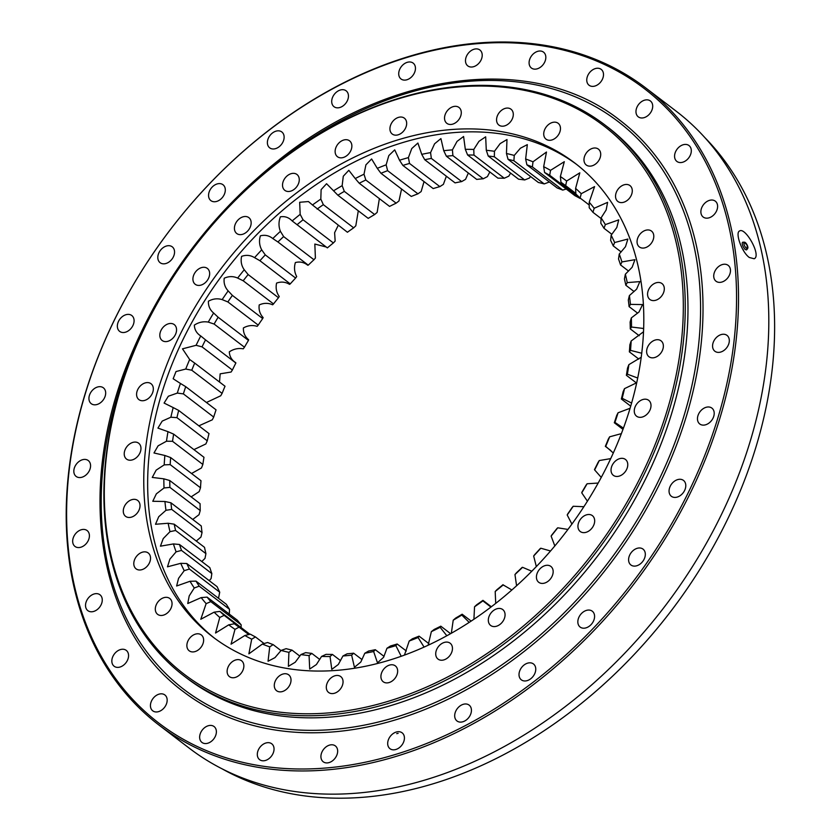 <?xml version="1.0" encoding="UTF-8"?>
<svg xmlns="http://www.w3.org/2000/svg" width="840" height="840" viewBox="0 0 840 840"><rect width="100%" height="100%" fill="white"/><g stroke="black" fill="none" stroke-linecap="round" stroke-linejoin="round"><path stroke-width="1.26" d="M401.216 656.282L395.85 645.624A278.911 202.986 127.4 0 1 386.967 648.249L383.607 657.3L377.486 662.823L373.632 651.514A278.911 202.986 127.4 0 1 364.802 653.247L360.791 662.057L354.449 667.286L351.635 655.158A278.911 202.986 127.4 0 1 342.951 655.977L338.32 664.482L331.79 669.365L330.046 656.523A278.911 202.986 127.4 0 1 321.584 656.418L316.397 664.545L309.697 669.05L309.078 655.589A278.911 202.986 127.4 0 1 300.909 654.57L295.218 662.256L288.382 666.33L288.907 652.355A278.911 202.986 127.4 0 1 281.117 650.433L274.974 657.636L268.055 661.238L269.724 646.874A278.911 202.986 127.4 0 1 262.374 644.059L248.882 653.835L251.696 639.188A278.911 202.986 127.4 0 1 244.85 635.502L231.053 644.175L234.99 629.349A278.911 202.986 127.4 0 1 228.722 624.845L215.554 633.024L219.765 617.463A278.911 202.986 127.4 0 1 214.116 612.171L200.791 619.259L206.147 603.645A278.911 202.986 127.4 0 1 201.18 597.607L187.761 603.519L189.21 595.917L194.261 588A278.911 202.986 127.4 0 1 190.019 581.27L176.631 585.995L178.563 578.34L184.212 570.675A278.911 202.986 127.4 0 1 180.737 563.325L167.486 566.822L169.88 559.157L176.106 551.838A278.911 202.986 127.4 0 1 173.428 543.932L160.429 546.178L163.254 538.555L170.006 531.657A278.911 202.986 127.4 0 1 168.137 523.257L155.505 524.265L158.728 516.716L165.963 510.3A278.911 202.986 127.4 0 1 164.934 501.491L152.775 501.281L156.356 493.846L164.021 487.977A278.911 202.986 127.4 0 1 163.842 478.832L152.261 477.435L156.146 470.148L164.199 464.877A278.911 202.986 127.4 0 1 164.861 455.48L153.983 452.97L158.099 445.83L166.488 441.221A278.911 202.986 127.4 0 1 167.99 431.666L157.93 428.096L162.194 421.113L170.867 417.218A278.911 202.986 127.4 0 1 173.197 407.579L164.084 403.064L168.368 396.228L177.303 393.089A278.911 202.986 127.4 0 1 180.442 383.46L173.166 378.756L176.012 371.543L185.734 369.044A278.911 202.986 127.4 0 1 189.651 359.51L182.501 348.831L196.088 345.314A278.911 202.986 127.4 0 1 200.739 335.958C196.697 333.375 194.554 329.763 194.323 325.132C198.65 322.245 203.291 321.227 208.268 322.098A278.911 202.986 127.4 0 1 213.623 313.016C209.947 309.929 208.215 305.991 208.415 301.224C212.856 298.725 217.434 298.19 222.159 299.607A278.911 202.986 127.4 0 1 228.165 290.881C224.9 287.322 223.587 283.101 224.217 278.229C228.732 276.15 233.216 276.098 237.647 278.061A278.911 202.986 127.4 0 1 244.241 269.766C241.416 265.766 240.534 261.293 241.595 256.368C246.152 254.72 250.478 255.15 254.572 257.649A278.911 202.986 127.4 0 1 261.713 249.847C259.35 245.448 258.909 240.776 260.379 235.83C264.936 234.644 269.073 235.547 272.8 238.549A278.911 202.986 127.4 0 1 280.413 231.326C278.534 226.548 278.534 221.718 280.413 216.815C284.918 216.079 288.834 217.455 292.163 220.941A278.911 202.986 127.4 0 1 300.174 214.358L299.67 202.272L308.438 201.547L312.469 204.971A278.911 202.986 127.4 0 1 320.817 199.091L321.121 189.62L326.56 183.729L333.564 190.806A278.911 202.986 127.4 0 1 342.153 185.672L343.287 176.232L348.82 170.289L355.226 178.553A278.911 202.986 127.4 0 1 364.004 174.216L365.904 164.861L371.616 158.97L377.276 168.336A278.911 202.986 127.4 0 1 386.148 164.84L388.805 155.6L394.716 149.856L399.514 160.241A278.911 202.986 127.4 0 1 408.408 157.616L411.757 148.565L417.89 143.041L421.733 154.35A278.911 202.986 127.4 0 1 430.563 152.618L434.574 143.808L440.916 138.579L443.73 150.707A278.911 202.986 127.4 0 1 452.424 149.888L457.044 141.383L463.586 136.49L465.318 149.341A278.911 202.986 127.4 0 1 473.781 149.447L478.968 141.32L485.667 136.815L486.286 150.276A278.911 202.986 127.4 0 1 494.456 151.294L500.157 143.609L506.982 139.534L506.457 153.5L508.053 159.316L538.377 182.48A274.638 199.878 -52.6 0 1 544.215 183.918L549.371 181.997M486.286 150.276L488.229 156.03L518.563 179.193A274.638 199.878 -52.6 0 1 524.674 179.959L529.452 178.017L530.523 176.474M465.318 149.341L467.618 155.001L497.942 178.164A274.638 199.878 -52.6 0 1 504.284 178.238L508.778 176.169L510.615 173.135M443.73 150.707L446.387 156.23L476.711 179.403A274.638 199.878 -52.6 0 1 483.221 178.784L487.41 176.61L489.836 171.969M421.733 154.35L424.736 159.716L455.06 182.879A274.638 199.878 -52.6 0 1 461.685 181.587L465.549 179.34L468.353 173.019M399.514 160.241L402.864 165.417L433.188 188.58A274.638 199.878 -52.6 0 1 439.856 186.617L443.394 184.349L446.366 176.232M377.276 168.336L380.961 173.282L411.296 196.445A274.638 199.878 -52.6 0 1 417.942 193.83L421.144 191.562L424.043 181.587M355.226 178.553L359.237 183.246L389.571 206.409A274.638 199.878 -52.6 0 1 396.144 203.165L398.99 200.949L401.562 189.021M333.564 190.806L337.88 195.216L368.214 218.379A274.638 199.878 -52.6 0 1 374.651 214.536L377.149 212.394L379.365 198.629M312.469 204.971L347.413 232.25A274.638 199.878 -52.6 0 1 353.671 227.84L355.803 225.813L358.302 210.809M292.163 220.941L327.369 247.884A274.638 199.878 -52.6 0 1 333.375 242.949L335.16 241.08L334.614 232.691L338.289 225.267M219.513 382.032L220.164 373.832L231.084 372.036L232.376 370.031A274.638 199.878 -52.6 0 1 235.862 363.027L235.736 362.681C231.693 360.098 229.551 356.486 229.309 351.855C233.636 348.968 238.287 347.949 243.254 348.82L244.451 347.204A274.638 199.878 -52.6 0 1 248.462 340.399L248.609 339.738C244.944 336.651 243.212 332.724 243.401 327.947C247.842 325.447 252.43 324.912 257.156 326.34L258.206 325.101A274.638 199.878 -52.6 0 1 262.7 318.56L263.151 317.604C259.896 314.044 258.584 309.824 259.203 304.952C263.728 302.873 268.202 302.82 272.632 304.794L273.525 303.933A274.638 199.878 -52.6 0 1 278.471 297.717L279.237 296.489C276.413 292.488 275.531 288.026 276.581 283.091C281.137 281.453 285.464 281.873 289.569 284.371L290.252 283.889A274.638 199.878 -52.6 0 1 295.606 278.05L296.699 276.57C294.346 272.171 293.906 267.498 295.375 262.553C299.922 261.366 304.059 262.269 307.797 265.272L308.259 265.146A274.638 199.878 -52.6 0 1 313.961 259.738L315.399 258.048L314.832 244.052L326.225 247.002M206.441 402.497L220.731 395.766L222.096 393.382L191.762 370.219A274.638 199.878 127.4 0 1 194.691 363.08L189.651 359.51M198.859 425.838L212.299 419.811L213.696 417.05L183.372 393.887A274.638 199.878 127.4 0 1 185.714 386.673L180.442 383.46M193.924 449.62L205.863 443.951L207.26 440.811L176.935 417.648A274.638 199.878 127.4 0 1 178.678 410.424L173.197 407.579M191.541 473.508L201.474 467.954L202.85 464.457L172.526 441.294A274.638 199.878 127.4 0 1 173.649 434.133L167.99 431.666M191.153 496.86L199.185 491.61L200.498 487.778L170.173 464.615A274.638 199.878 127.4 0 1 170.667 457.569L164.861 455.48M192.728 519.446L199.017 514.7L200.225 510.552L169.901 487.379A274.638 199.878 127.4 0 1 169.764 480.532L163.842 478.832M196.287 541.054L200.959 537.023L202.041 532.571L171.707 509.407A274.638 199.878 127.4 0 1 170.94 502.803L164.934 501.491M201.799 561.519L205.002 558.38L205.916 553.644L175.591 530.481A274.638 199.878 127.4 0 1 174.195 524.181L168.137 523.257M209.223 580.661L211.103 578.561L211.838 573.583L181.503 550.421A274.638 199.878 127.4 0 1 179.498 544.488L173.428 543.932M218.505 598.3L219.723 592.2L189.399 569.037A274.638 199.878 127.4 0 1 186.795 563.525L180.737 563.325M576.712 164.493A298.169 217.004 -52.6 0 0 225.225 271.215A298.169 217.004 -52.6 0 0 214.767 638.4M506.457 153.5A278.911 202.986 127.4 0 1 514.259 155.431L520.401 148.228L527.321 144.627L525.641 158.991A278.911 202.986 127.4 0 1 532.99 161.794L546.483 152.029L543.669 166.677A278.911 202.986 127.4 0 1 550.515 170.352L564.312 161.69L560.375 176.516A278.911 202.986 127.4 0 1 566.643 181.02L579.81 172.83L575.6 188.391A278.911 202.986 127.4 0 1 581.249 193.694L594.583 186.606L589.218 202.22A278.911 202.986 127.4 0 1 594.184 208.257L607.603 202.346L606.154 209.947L601.104 217.865A278.911 202.986 127.4 0 1 605.346 224.595L618.734 219.87L616.801 227.525L611.153 235.19A278.911 202.986 127.4 0 1 614.628 242.54L627.879 239.043L625.485 246.708L619.259 254.027A278.911 202.986 127.4 0 1 621.936 261.933L634.946 259.686L632.111 267.309L625.359 274.207A278.911 202.986 127.4 0 1 627.228 282.608L639.86 281.6L636.636 289.149L629.401 295.565A278.911 202.986 127.4 0 1 630.43 304.374L642.59 304.584L639.009 312.018L631.344 317.887A278.911 202.986 127.4 0 1 631.523 327.033L643.104 328.43L643.608 329.144M643.503 331.79L631.166 340.988A278.911 202.986 127.4 0 1 630.504 350.375L641.707 353.231M641.203 357.252L628.876 364.644A278.911 202.986 127.4 0 1 627.375 374.199L637.697 378.01M636.699 382.756L624.498 388.647A278.911 202.986 127.4 0 1 622.167 398.286L631.596 403.064M630.063 408.282L618.062 412.776A278.911 202.986 127.4 0 1 614.933 422.405L623.438 428.138M621.369 433.629L609.63 436.821A278.911 202.986 127.4 0 1 605.714 446.355L613.295 452.991M610.701 458.619L599.277 460.551A278.911 202.986 127.4 0 1 594.625 469.906L601.262 477.414M598.175 483.053L587.097 483.767A278.911 202.986 127.4 0 1 581.752 492.849L587.423 501.186M583.884 506.719L573.206 506.257A278.911 202.986 127.4 0 1 567.2 514.983L571.904 524.097M567.956 529.431L557.728 527.803A278.911 202.986 127.4 0 1 551.124 536.099L554.831 545.958M550.547 550.988L540.792 548.216A278.911 202.986 127.4 0 1 533.652 556.017L536.34 566.58M531.804 571.231L522.564 567.315A278.911 202.986 127.4 0 1 514.962 574.539L516.579 585.784M511.875 589.985L503.202 584.924A278.911 202.986 127.4 0 1 495.191 591.507L495.716 603.404M490.949 607.089L482.895 600.894A278.911 202.986 127.4 0 1 474.548 606.774L473.907 619.279M469.203 622.388L461.811 615.058A278.911 202.986 127.4 0 1 453.212 620.193L451.332 633.276M446.849 635.775L440.139 627.312A278.911 202.986 127.4 0 1 431.361 631.638L428.127 645.256M424.084 647.105L418.089 637.529A278.911 202.986 127.4 0 1 409.217 641.025L404.429 655.116M625.359 274.207L624.435 278.943A274.638 199.878 127.4 0 1 625.832 285.243L627.228 282.608M629.401 295.565L628.32 300.017A274.638 199.878 127.4 0 1 629.087 306.621L630.43 304.374M631.344 317.887L630.126 322.046A274.638 199.878 127.4 0 1 630.273 328.892L631.523 327.033M631.166 340.988L629.864 344.81A274.638 199.878 127.4 0 1 629.36 351.855L630.504 350.375M628.876 364.644L627.512 368.13A274.638 199.878 127.4 0 1 626.377 375.291L627.375 374.199M624.498 388.647L623.091 391.776A274.638 199.878 127.4 0 1 621.348 399L622.167 398.286M618.062 412.776L616.665 415.538A274.638 199.878 127.4 0 1 614.313 422.751L614.933 422.405M609.63 436.821L608.265 439.205A274.638 199.878 127.4 0 1 605.336 446.344L605.714 446.355M599.277 460.551L597.986 462.556A274.638 199.878 127.4 0 1 594.5 469.56L594.625 469.906M587.097 483.767L585.911 485.384A274.638 199.878 127.4 0 1 581.9 492.188L581.752 492.849M573.206 506.257L572.155 507.486A274.638 199.878 127.4 0 1 567.651 514.028L567.2 514.983M557.728 527.803L556.836 528.654A274.638 199.878 127.4 0 1 551.891 534.87L551.124 536.099M540.792 548.216L540.099 548.699A274.638 199.878 127.4 0 1 534.755 554.537L533.652 556.017M522.564 567.315L522.091 567.441A274.638 199.878 127.4 0 1 516.39 572.849L514.962 574.539M504.137 585.585L502.981 584.703A274.638 199.878 127.4 0 1 496.976 589.638L495.191 591.507M482.895 600.894L482.937 600.348A274.638 199.878 127.4 0 1 476.69 604.758L474.548 606.774M461.811 615.058L462.147 614.208A274.638 199.878 127.4 0 1 455.7 618.051L453.212 620.193M440.139 627.312L440.79 626.178A274.638 199.878 127.4 0 1 434.217 629.423L431.361 631.638M418.089 637.529L419.066 636.143A274.638 199.878 127.4 0 1 412.419 638.757L409.217 641.025M395.85 645.624L397.163 644.007A274.638 199.878 127.4 0 1 390.506 645.971L386.967 648.249M373.632 651.514L375.291 649.708A274.638 199.878 127.4 0 1 368.676 651L364.802 653.247M351.635 655.158L353.64 653.195A274.638 199.878 127.4 0 1 347.13 653.803L342.951 655.977M330.046 656.523L332.419 654.423A274.638 199.878 127.4 0 1 326.067 654.35L321.584 656.418M309.078 655.589L311.798 653.394A274.638 199.878 127.4 0 1 305.676 652.627L300.909 654.57M288.907 652.355L291.984 650.107A274.638 199.878 127.4 0 1 286.135 648.669L281.117 650.433M269.724 646.874L273.137 644.606A274.638 199.878 127.4 0 1 267.635 642.495L262.374 644.059M251.696 639.188L255.444 636.93A274.638 199.878 127.4 0 1 250.32 634.169L244.85 635.502M234.99 629.349L239.064 627.144A274.638 199.878 127.4 0 1 234.371 623.763L228.722 624.845M219.765 617.463L224.144 615.352A274.638 199.878 127.4 0 1 219.912 611.384L214.116 612.171M206.147 603.645L210.809 601.65A274.638 199.878 127.4 0 1 207.091 597.125L201.18 597.607M194.261 588L199.196 586.163A274.638 199.878 127.4 0 1 196.014 581.123L190.019 581.27M184.212 570.675L189.399 569.037M176.106 551.838L181.503 550.421M170.006 531.657L175.591 530.481M165.963 510.3L171.707 509.407M164.021 487.977L169.901 487.379M164.199 464.877L170.173 464.615M166.488 441.221L172.526 441.294M170.867 417.218L176.935 417.648M177.303 393.089L183.372 393.887M185.734 369.044L191.762 370.219M196.088 345.314L202.041 346.868A274.638 199.878 127.4 0 1 205.527 339.864L200.739 335.958M208.268 322.098L214.116 324.041A274.638 199.878 127.4 0 1 218.127 317.237L213.623 313.016M222.159 299.607L227.871 301.938A274.638 199.878 127.4 0 1 232.376 295.397L228.165 290.881M237.647 278.061L243.191 280.77A274.638 199.878 127.4 0 1 248.136 274.554L244.241 269.766M254.572 257.649L259.928 260.726A274.638 199.878 127.4 0 1 265.272 254.888L261.713 249.847M272.8 238.549L277.935 241.983A274.638 199.878 127.4 0 1 283.637 236.576L280.413 231.326M297.045 224.721A274.638 199.878 127.4 0 1 303.051 219.786L300.174 214.358M317.09 209.087A274.638 199.878 127.4 0 1 323.337 204.666L320.817 199.091M337.88 195.216A274.638 199.878 127.4 0 1 344.327 191.373L342.153 185.672M359.237 183.246A274.638 199.878 127.4 0 1 365.81 180.002L364.004 174.216M380.961 173.282A274.638 199.878 127.4 0 1 387.618 170.667L386.148 164.84M402.864 165.417A274.638 199.878 127.4 0 1 409.521 163.453L408.408 157.616M424.736 159.716A274.638 199.878 127.4 0 1 431.351 158.424L430.563 152.618M446.387 156.23A274.638 199.878 127.4 0 1 452.897 155.621L452.424 149.888M467.618 155.001A274.638 199.878 127.4 0 1 473.959 155.075L473.781 149.447M488.229 156.03A274.638 199.878 127.4 0 1 494.351 156.797L494.456 151.294M508.053 159.316A274.638 199.878 127.4 0 1 513.891 160.755L514.259 155.431M525.641 158.991L526.89 164.819A274.638 199.878 127.4 0 1 532.392 166.929L532.99 161.794M543.669 166.677L544.582 172.494A274.638 199.878 127.4 0 1 549.707 175.256L550.515 170.352M560.375 176.516L560.962 182.28A274.638 199.878 127.4 0 1 565.656 185.661L566.643 181.02M575.6 188.391L575.883 194.072A274.638 199.878 127.4 0 1 580.115 198.041L581.249 193.694M589.218 202.22L589.218 207.774A274.638 199.878 127.4 0 1 592.935 212.299L594.184 208.257M601.104 217.865L600.831 223.262A274.638 199.878 127.4 0 1 604.013 228.302L605.346 224.595M611.153 235.19L610.627 240.387A274.638 199.878 127.4 0 1 613.242 245.9L614.628 242.54M619.259 254.027L618.524 259.003A274.638 199.878 127.4 0 1 620.54 264.936L621.936 261.933M207.091 597.125L237.426 620.288A274.638 199.878 -52.6 0 0 241.143 624.813L241.122 627.575M196.014 581.123L226.349 604.286A274.638 199.878 -52.6 0 0 229.52 609.325L229.247 614.723M186.795 563.525L217.119 586.688A274.638 199.878 -52.6 0 0 219.723 592.2M179.498 544.488L209.822 567.651A274.638 199.878 -52.6 0 0 211.838 573.583M174.195 524.181L204.519 547.344A274.638 199.878 -52.6 0 0 205.916 553.644M170.94 502.803L201.264 525.966A274.638 199.878 -52.6 0 0 202.041 532.571M169.764 480.532L200.088 503.695A274.638 199.878 -52.6 0 0 200.225 510.552M170.667 457.569L200.991 480.732A274.638 199.878 -52.6 0 0 200.498 487.778M173.649 434.133L203.973 457.296A274.638 199.878 -52.6 0 0 202.85 464.457M178.678 410.424L209.013 433.587A274.638 199.878 -52.6 0 0 207.26 440.811M185.714 386.673L216.048 409.836A274.638 199.878 -52.6 0 0 213.696 417.05M194.691 363.08L225.026 386.243A274.638 199.878 -52.6 0 0 222.096 393.382M566.234 189.032L562.726 190.092A274.638 199.878 -52.6 0 0 557.214 187.982L526.89 164.819M580.461 198.314L580.03 198.418A274.638 199.878 -52.6 0 0 574.907 195.667L544.582 172.494M428.978 91.14A345.251 251.265 -52.6 0 0 127.376 603.141A345.251 251.265 -52.6 0 0 625.023 505.617A345.251 251.265 -52.6 0 0 428.978 91.14M653.972 357.704A9.986 7.266 -52.6 0 0 662.476 350.249A9.986 7.266 -52.6 0 0 661.059 340.841A9.986 7.266 -52.6 0 0 649.215 344.358A9.986 7.266 -52.6 0 0 648.932 356.706A9.986 7.266 -52.6 0 0 653.972 357.704M200.267 285.285A9.986 7.266 -52.6 0 0 208.761 277.83A9.986 7.266 -52.6 0 0 207.344 268.411A9.986 7.266 -52.6 0 0 195.51 271.94A9.986 7.266 -52.6 0 0 195.227 284.288A9.986 7.266 -52.6 0 0 200.267 285.285M641.613 417.197A9.986 7.266 -52.6 0 0 650.118 409.742A9.986 7.266 -52.6 0 0 648.7 400.323A9.986 7.266 -52.6 0 0 636.856 403.851A9.986 7.266 -52.6 0 0 636.573 416.199A9.986 7.266 -52.6 0 0 641.613 417.197M618.387 476.322A9.986 7.266 -52.6 0 0 626.881 468.867A9.986 7.266 -52.6 0 0 625.464 459.459A9.986 7.266 -52.6 0 0 613.63 462.977A9.986 7.266 -52.6 0 0 613.337 475.325A9.986 7.266 -52.6 0 0 618.387 476.322M585.291 532.508A9.986 7.266 -52.6 0 0 593.786 525.053A9.986 7.266 -52.6 0 0 592.368 515.634A9.986 7.266 -52.6 0 0 580.534 519.162A9.986 7.266 -52.6 0 0 580.251 531.51A9.986 7.266 -52.6 0 0 585.291 532.508M543.784 583.286A9.986 7.266 -52.6 0 0 552.279 575.831A9.986 7.266 -52.6 0 0 550.861 566.412A9.986 7.266 -52.6 0 0 539.028 569.94A9.986 7.266 -52.6 0 0 538.734 582.288A9.986 7.266 -52.6 0 0 543.784 583.286M495.673 626.441A9.986 7.266 -52.6 0 0 504.179 618.986A9.986 7.266 -52.6 0 0 502.751 609.567A9.986 7.266 -52.6 0 0 490.917 613.095A9.986 7.266 -52.6 0 0 490.634 625.443A9.986 7.266 -52.6 0 0 495.673 626.441M443.069 660.093A9.986 7.266 -52.6 0 0 451.574 652.638A9.986 7.266 -52.6 0 0 450.145 643.22A9.986 7.266 -52.6 0 0 438.312 646.748A9.986 7.266 -52.6 0 0 438.029 659.096A9.986 7.266 -52.6 0 0 443.069 660.093M388.269 682.763A9.986 7.266 -52.6 0 0 396.764 675.308A9.986 7.266 -52.6 0 0 395.346 665.889A9.986 7.266 -52.6 0 0 383.512 669.417A9.986 7.266 -52.6 0 0 383.229 681.765A9.986 7.266 -52.6 0 0 388.269 682.763M333.659 693.462A9.986 7.266 -52.6 0 0 342.163 686.007A9.986 7.266 -52.6 0 0 340.746 676.589A9.986 7.266 -52.6 0 0 328.902 680.117A9.986 7.266 -52.6 0 0 328.619 692.465A9.986 7.266 -52.6 0 0 333.659 693.462M281.642 691.73A9.986 7.266 -52.6 0 0 290.136 684.264A9.986 7.266 -52.6 0 0 288.719 674.856A9.986 7.266 -52.6 0 0 276.885 678.384A9.986 7.266 -52.6 0 0 276.602 690.732A9.986 7.266 -52.6 0 0 281.642 691.73M234.476 677.628A9.986 7.266 -52.6 0 0 242.97 670.173A9.986 7.266 -52.6 0 0 241.553 660.755A9.986 7.266 -52.6 0 0 229.719 664.283A9.986 7.266 -52.6 0 0 229.435 676.63A9.986 7.266 -52.6 0 0 234.476 677.628M194.229 651.788A9.986 7.266 -52.6 0 0 202.734 644.332A9.986 7.266 -52.6 0 0 201.306 634.914A9.986 7.266 -52.6 0 0 189.472 638.442A9.986 7.266 -52.6 0 0 189.189 650.79A9.986 7.266 -52.6 0 0 194.229 651.788M162.666 615.332A9.986 7.266 -52.6 0 0 171.16 607.876A9.986 7.266 -52.6 0 0 169.743 598.458A9.986 7.266 -52.6 0 0 157.899 601.986A9.986 7.266 -52.6 0 0 157.616 614.334A9.986 7.266 -52.6 0 0 162.666 615.332M141.152 569.846A9.986 7.266 -52.6 0 0 149.646 562.391A9.986 7.266 -52.6 0 0 148.228 552.982A9.986 7.266 -52.6 0 0 136.395 556.51A9.986 7.266 -52.6 0 0 136.101 568.859A9.986 7.266 -52.6 0 0 141.152 569.846M130.641 517.335A9.986 7.266 -52.6 0 0 139.136 509.88A9.986 7.266 -52.6 0 0 137.718 500.472A9.986 7.266 -52.6 0 0 125.874 503.99A9.986 7.266 -52.6 0 0 125.591 516.337A9.986 7.266 -52.6 0 0 130.641 517.335M131.576 460.079A9.986 7.266 -52.6 0 0 140.081 452.624A9.986 7.266 -52.6 0 0 138.663 443.216A9.986 7.266 -52.6 0 0 126.819 446.744A9.986 7.266 -52.6 0 0 126.536 459.092A9.986 7.266 -52.6 0 0 131.576 460.079M143.934 400.596A9.986 7.266 -52.6 0 0 152.439 393.141A9.986 7.266 -52.6 0 0 151.022 383.723A9.986 7.266 -52.6 0 0 139.178 387.251A9.986 7.266 -52.6 0 0 138.894 399.599A9.986 7.266 -52.6 0 0 143.934 400.596M167.171 341.471A9.986 7.266 -52.6 0 0 175.665 334.016A9.986 7.266 -52.6 0 0 174.248 324.597A9.986 7.266 -52.6 0 0 162.414 328.125A9.986 7.266 -52.6 0 0 162.131 340.473A9.986 7.266 -52.6 0 0 167.171 341.471M241.773 234.507A9.986 7.266 -52.6 0 0 250.268 227.052A9.986 7.266 -52.6 0 0 248.85 217.634A9.986 7.266 -52.6 0 0 237.017 221.162A9.986 7.266 -52.6 0 0 236.733 233.51A9.986 7.266 -52.6 0 0 241.773 234.507M289.884 191.352A9.986 7.266 -52.6 0 0 298.379 183.897A9.986 7.266 -52.6 0 0 296.961 174.478A9.986 7.266 -52.6 0 0 285.117 178.007A9.986 7.266 -52.6 0 0 284.834 190.355A9.986 7.266 -52.6 0 0 289.884 191.352M342.489 157.7A9.986 7.266 -52.6 0 0 350.983 150.245A9.986 7.266 -52.6 0 0 349.566 140.837A9.986 7.266 -52.6 0 0 337.722 144.354A9.986 7.266 -52.6 0 0 337.439 156.702A9.986 7.266 -52.6 0 0 342.489 157.7M397.288 135.03A9.986 7.266 -52.6 0 0 405.783 127.575A9.986 7.266 -52.6 0 0 404.366 118.167A9.986 7.266 -52.6 0 0 392.532 121.684A9.986 7.266 -52.6 0 0 392.238 134.032A9.986 7.266 -52.6 0 0 397.288 135.03M451.889 124.331A9.986 7.266 -52.6 0 0 460.394 116.876A9.986 7.266 -52.6 0 0 458.976 107.457A9.986 7.266 -52.6 0 0 447.132 110.985A9.986 7.266 -52.6 0 0 446.849 123.333A9.986 7.266 -52.6 0 0 451.889 124.331M503.916 126.063A9.986 7.266 -52.6 0 0 512.41 118.608A9.986 7.266 -52.6 0 0 510.993 109.2A9.986 7.266 -52.6 0 0 499.159 112.718A9.986 7.266 -52.6 0 0 498.866 125.066A9.986 7.266 -52.6 0 0 503.916 126.063M551.082 140.165A9.986 7.266 -52.6 0 0 559.577 132.71A9.986 7.266 -52.6 0 0 558.159 123.291A9.986 7.266 -52.6 0 0 546.325 126.819A9.986 7.266 -52.6 0 0 546.032 139.167A9.986 7.266 -52.6 0 0 551.082 140.165M591.328 166.005A9.986 7.266 -52.6 0 0 599.823 158.55A9.986 7.266 -52.6 0 0 598.405 149.132A9.986 7.266 -52.6 0 0 586.562 152.659A9.986 7.266 -52.6 0 0 586.278 165.008A9.986 7.266 -52.6 0 0 591.328 166.005M622.892 202.461A9.986 7.266 -52.6 0 0 631.397 195.006A9.986 7.266 -52.6 0 0 629.969 185.588A9.986 7.266 -52.6 0 0 618.135 189.116A9.986 7.266 -52.6 0 0 617.851 201.464A9.986 7.266 -52.6 0 0 622.892 202.461M644.406 247.936A9.986 7.266 -52.6 0 0 652.9 240.482A9.986 7.266 -52.6 0 0 651.483 231.073A9.986 7.266 -52.6 0 0 639.65 234.602A9.986 7.266 -52.6 0 0 639.366 246.95A9.986 7.266 -52.6 0 0 644.406 247.936M654.917 300.457A9.986 7.266 -52.6 0 0 663.422 293.002A9.986 7.266 -52.6 0 0 661.994 283.584A9.986 7.266 -52.6 0 0 650.16 287.112A9.986 7.266 -52.6 0 0 649.876 299.46A9.986 7.266 -52.6 0 0 654.917 300.457M363.405 666.676A298.169 217.004 -52.6 0 0 617.169 444.087A298.169 217.004 -52.6 0 0 574.78 163.002A298.169 217.004 -52.6 0 0 221.34 268.243A298.169 217.004 -52.6 0 0 212.814 636.93A298.169 217.004 -52.6 0 0 363.405 666.676M429.901 90.458A346.679 252.304 127.4 0 1 605 125.045A346.679 252.304 127.4 0 1 654.287 451.857A346.679 252.304 127.4 0 1 359.237 710.661A346.679 252.304 127.4 0 1 184.149 676.074A346.679 252.304 127.4 0 1 134.862 349.251A346.679 252.304 127.4 0 1 429.901 90.458M184.149 676.074L186.869 678.153A346.679 252.304 -52.6 0 0 361.967 712.74A346.679 252.304 -52.6 0 0 657.006 453.936A346.679 252.304 -52.6 0 0 607.719 127.123L605 125.045M398.139 733.331A346.679 252.304 127.4 0 1 396.721 733.646M628.562 271.068L620.54 264.936M634.074 291.532L625.832 285.243M637.623 313.142L629.087 306.621M639.208 335.727L630.273 328.892M638.82 359.079L629.36 351.855M636.437 382.967L626.377 375.291M630.703 406.14L621.348 399M622.976 429.377L614.313 422.751M610.848 450.555L605.336 446.344M491.358 606.774L482.937 600.348M471.177 621.106L462.147 614.208M450.608 633.675L440.79 626.178M428.799 643.577L419.066 636.143M406.319 651L397.163 644.007M383.995 656.355L375.291 649.708M361.998 659.578L353.64 653.195M340.526 660.618L332.419 654.423M319.746 659.463L311.798 653.394M299.838 656.114L291.984 650.107M280.991 650.601L273.137 644.606M264.127 643.555L255.444 636.93M248.777 634.567L239.064 627.144M249.165 634.462L224.144 615.352M249.9 634.284L219.912 611.384M241.143 624.813L210.809 601.65M229.52 609.325L199.196 586.163M232.376 370.031L202.041 346.868M235.862 363.027L205.527 339.864M244.451 347.204L214.116 324.041M248.462 340.399L218.127 317.237M258.206 325.101L227.871 301.938M262.7 318.56L232.376 295.397M273.525 303.933L243.191 280.77M278.471 297.717L248.136 274.554M290.252 283.889L259.928 260.726M295.606 278.05L265.272 254.888M308.259 265.146L277.935 241.983M313.961 259.738L283.637 236.576M333.375 242.949L303.051 219.786M353.671 227.84L323.337 204.666M374.651 214.536L344.327 191.373M396.144 203.165L365.81 180.002M417.942 193.83L387.618 170.667M439.856 186.617L409.521 163.453M461.685 181.587L431.351 158.424M483.221 178.784L452.897 155.621M504.284 178.238L473.959 155.075M524.674 179.959L494.351 156.797M544.215 183.918L513.891 160.755M562.726 190.092L532.392 166.929M580.03 198.418L549.707 175.256M575.873 193.662L560.962 182.28M575.862 193.452L565.656 185.661M589.239 205.013L580.115 198.041M601.083 218.526L592.935 212.299M611.856 234.297L604.013 228.302M621.138 251.937L613.242 245.9M443.205 47.901A400.89 291.764 127.4 0 1 645.676 87.895A400.89 291.764 127.4 0 1 634.221 583.59A400.89 291.764 127.4 0 1 159.012 725.099A400.89 291.764 127.4 0 1 102.029 347.172A400.89 291.764 127.4 0 1 443.205 47.901M159.012 725.099L189.347 748.251A400.89 291.764 -52.6 0 0 391.818 788.256A400.89 291.764 -52.6 0 0 732.995 488.985A400.89 291.764 -52.6 0 0 676.011 111.058L645.676 87.895M749.301 257.481C741.72 252.137 734.895 232.533 739.599 230.969C745.416 226.821 761.733 255.906 754.173 258.762L749.301 257.481M442.281 48.584A399.462 290.724 -52.6 0 0 93.314 640.983A399.462 290.724 -52.6 0 0 669.113 528.139A399.462 290.724 -52.6 0 0 442.281 48.584M721.077 282.24A9.986 7.266 -52.6 0 0 729.582 274.785A9.986 7.266 -52.6 0 0 728.165 265.366A9.986 7.266 -52.6 0 0 716.321 268.894A9.986 7.266 -52.6 0 0 716.037 281.243A9.986 7.266 -52.6 0 0 721.077 282.24M708.225 218.033A9.986 7.266 -52.6 0 0 716.72 210.578A9.986 7.266 -52.6 0 0 715.302 201.159A9.986 7.266 -52.6 0 0 703.469 204.687A9.986 7.266 -52.6 0 0 703.185 217.035A9.986 7.266 -52.6 0 0 708.225 218.033M681.923 162.424A9.986 7.266 -52.6 0 0 690.417 154.97A9.986 7.266 -52.6 0 0 689 145.551A9.986 7.266 -52.6 0 0 677.166 149.079A9.986 7.266 -52.6 0 0 676.883 161.427A9.986 7.266 -52.6 0 0 681.923 162.424M643.325 117.842A9.986 7.266 -52.6 0 0 651.819 110.386A9.986 7.266 -52.6 0 0 650.401 100.979A9.986 7.266 -52.6 0 0 638.568 104.496A9.986 7.266 -52.6 0 0 638.274 116.844A9.986 7.266 -52.6 0 0 643.325 117.842M594.111 86.247A9.986 7.266 -52.6 0 0 602.616 78.792A9.986 7.266 -52.6 0 0 601.188 69.373A9.986 7.266 -52.6 0 0 589.355 72.902A9.986 7.266 -52.6 0 0 589.071 85.249A9.986 7.266 -52.6 0 0 594.111 86.247M536.445 69.017A9.986 7.266 -52.6 0 0 544.94 61.562A9.986 7.266 -52.6 0 0 543.522 52.143A9.986 7.266 -52.6 0 0 531.688 55.671A9.986 7.266 -52.6 0 0 531.394 68.019A9.986 7.266 -52.6 0 0 536.445 69.017M472.836 66.885A9.986 7.266 -52.6 0 0 481.331 59.43A9.986 7.266 -52.6 0 0 479.913 50.022A9.986 7.266 -52.6 0 0 468.08 53.55A9.986 7.266 -52.6 0 0 467.796 65.898A9.986 7.266 -52.6 0 0 472.836 66.885M406.067 79.979A9.986 7.266 -52.6 0 0 414.572 72.523A9.986 7.266 -52.6 0 0 413.144 63.105A9.986 7.266 -52.6 0 0 401.31 66.633A9.986 7.266 -52.6 0 0 401.026 78.981A9.986 7.266 -52.6 0 0 406.067 79.979M339.056 107.698A9.986 7.266 -52.6 0 0 347.56 100.243A9.986 7.266 -52.6 0 0 346.143 90.825A9.986 7.266 -52.6 0 0 334.299 94.353A9.986 7.266 -52.6 0 0 334.016 106.701A9.986 7.266 -52.6 0 0 339.056 107.698M274.743 148.838A9.986 7.266 -52.6 0 0 283.238 141.383A9.986 7.266 -52.6 0 0 281.82 131.964A9.986 7.266 -52.6 0 0 269.976 135.492A9.986 7.266 -52.6 0 0 269.693 147.84A9.986 7.266 -52.6 0 0 274.743 148.838M215.912 201.611A9.986 7.266 -52.6 0 0 224.416 194.156A9.986 7.266 -52.6 0 0 222.999 184.737A9.986 7.266 -52.6 0 0 211.155 188.265A9.986 7.266 -52.6 0 0 210.872 200.613A9.986 7.266 -52.6 0 0 215.912 201.611M165.165 263.697A9.986 7.266 -52.6 0 0 173.659 256.242A9.986 7.266 -52.6 0 0 172.242 246.823A9.986 7.266 -52.6 0 0 160.409 250.352A9.986 7.266 -52.6 0 0 160.115 262.7A9.986 7.266 -52.6 0 0 165.165 263.697M124.698 332.388A9.986 7.266 -52.6 0 0 133.192 324.933A9.986 7.266 -52.6 0 0 131.775 315.514A9.986 7.266 -52.6 0 0 119.942 319.043A9.986 7.266 -52.6 0 0 119.658 331.391A9.986 7.266 -52.6 0 0 124.698 332.388M81.175 477.425A9.986 7.266 -52.6 0 0 89.68 469.969A9.986 7.266 -52.6 0 0 88.263 460.551A9.986 7.266 -52.6 0 0 76.419 464.079A9.986 7.266 -52.6 0 0 76.136 476.427A9.986 7.266 -52.6 0 0 81.175 477.425M80.031 547.428A9.986 7.266 -52.6 0 0 88.526 539.973A9.986 7.266 -52.6 0 0 87.108 530.555A9.986 7.266 -52.6 0 0 75.264 534.082A9.986 7.266 -52.6 0 0 74.981 546.43A9.986 7.266 -52.6 0 0 80.031 547.428M92.883 611.635A9.986 7.266 -52.6 0 0 101.377 604.18A9.986 7.266 -52.6 0 0 99.96 594.773A9.986 7.266 -52.6 0 0 88.127 598.29A9.986 7.266 -52.6 0 0 87.833 610.638A9.986 7.266 -52.6 0 0 92.883 611.635M119.186 667.244A9.986 7.266 -52.6 0 0 127.68 659.788A9.986 7.266 -52.6 0 0 126.263 650.38A9.986 7.266 -52.6 0 0 114.429 653.898A9.986 7.266 -52.6 0 0 114.145 666.246A9.986 7.266 -52.6 0 0 119.186 667.244M157.784 711.827A9.986 7.266 -52.6 0 0 166.278 704.372A9.986 7.266 -52.6 0 0 164.861 694.953A9.986 7.266 -52.6 0 0 153.027 698.481A9.986 7.266 -52.6 0 0 152.744 710.829A9.986 7.266 -52.6 0 0 157.784 711.827M206.997 743.421A9.986 7.266 -52.6 0 0 215.492 735.966A9.986 7.266 -52.6 0 0 214.074 726.548A9.986 7.266 -52.6 0 0 202.241 730.075A9.986 7.266 -52.6 0 0 201.947 742.424A9.986 7.266 -52.6 0 0 206.997 743.421M264.663 760.662A9.986 7.266 -52.6 0 0 273.157 753.197A9.986 7.266 -52.6 0 0 271.74 743.788A9.986 7.266 -52.6 0 0 259.906 747.317A9.986 7.266 -52.6 0 0 259.623 759.665A9.986 7.266 -52.6 0 0 264.663 760.662M328.272 762.783A9.986 7.266 -52.6 0 0 336.767 755.328A9.986 7.266 -52.6 0 0 335.349 745.909A9.986 7.266 -52.6 0 0 323.516 749.438A9.986 7.266 -52.6 0 0 323.232 761.786A9.986 7.266 -52.6 0 0 328.272 762.783M395.042 749.69A9.986 7.266 -52.6 0 0 403.536 742.235A9.986 7.266 -52.6 0 0 402.119 732.827A9.986 7.266 -52.6 0 0 390.285 736.355A9.986 7.266 -52.6 0 0 389.991 748.702A9.986 7.266 -52.6 0 0 395.042 749.69M462.053 721.97A9.986 7.266 -52.6 0 0 470.547 714.514A9.986 7.266 -52.6 0 0 469.13 705.106A9.986 7.266 -52.6 0 0 457.286 708.635A9.986 7.266 -52.6 0 0 457.002 720.982A9.986 7.266 -52.6 0 0 462.053 721.97M526.365 680.831A9.986 7.266 -52.6 0 0 534.87 673.375A9.986 7.266 -52.6 0 0 533.452 663.957A9.986 7.266 -52.6 0 0 521.609 667.485A9.986 7.266 -52.6 0 0 521.325 679.833A9.986 7.266 -52.6 0 0 526.365 680.831M585.186 628.068A9.986 7.266 -52.6 0 0 593.691 620.613A9.986 7.266 -52.6 0 0 592.274 611.195A9.986 7.266 -52.6 0 0 580.429 614.723A9.986 7.266 -52.6 0 0 580.146 627.071A9.986 7.266 -52.6 0 0 585.186 628.068M635.943 565.971A9.986 7.266 -52.6 0 0 644.438 558.516A9.986 7.266 -52.6 0 0 643.02 549.108A9.986 7.266 -52.6 0 0 631.187 552.636A9.986 7.266 -52.6 0 0 630.903 564.984A9.986 7.266 -52.6 0 0 635.943 565.971M676.41 497.28A9.986 7.266 -52.6 0 0 684.904 489.825A9.986 7.266 -52.6 0 0 683.487 480.417A9.986 7.266 -52.6 0 0 671.654 483.935A9.986 7.266 -52.6 0 0 671.36 496.282A9.986 7.266 -52.6 0 0 676.41 497.28M704.812 424.988A9.986 7.266 -52.6 0 0 713.318 417.532A9.986 7.266 -52.6 0 0 711.9 408.114A9.986 7.266 -52.6 0 0 700.056 411.642A9.986 7.266 -52.6 0 0 699.773 423.99A9.986 7.266 -52.6 0 0 704.812 424.988M96.285 404.681A9.986 7.266 -52.6 0 0 104.79 397.226A9.986 7.266 -52.6 0 0 103.373 387.818A9.986 7.266 -52.6 0 0 91.529 391.335A9.986 7.266 -52.6 0 0 91.245 403.683A9.986 7.266 -52.6 0 0 96.285 404.681M719.933 352.244A9.986 7.266 -52.6 0 0 728.427 344.788A9.986 7.266 -52.6 0 0 727.01 335.381A9.986 7.266 -52.6 0 0 715.166 338.898A9.986 7.266 -52.6 0 0 714.882 351.246A9.986 7.266 -52.6 0 0 719.933 352.244M222.285 768.947A399.462 290.724 -52.6 0 0 398.958 792.32A399.462 290.724 -52.6 0 0 730.779 512.516A399.462 290.724 -52.6 0 0 704.645 137.393M606.354 126.084A346.679 252.304 127.4 0 1 657.447 452.886A346.679 252.304 127.4 0 1 361.967 712.74A346.679 252.304 127.4 0 1 185.514 677.103M230.969 204.624A357.441 260.137 127.4 0 1 691.94 237.531A357.441 260.137 127.4 0 1 364.455 725.099A357.441 260.137 127.4 0 1 124.73 615.027A357.441 260.137 127.4 0 1 162.498 294.284M364.928 727.493A359.52 261.649 127.4 0 1 183.351 691.625C98.963 629.454 75.768 493.794 127.061 364.613C159.663 282.366 210.861 213.696 280.665 158.603C393.246 69.499 535.437 53.235 619.794 120.183A359.52 261.649 127.4 0 1 670.898 459.102A359.52 261.649 127.4 0 1 364.928 727.493M743.421 250.446A3.769 1.386 62.3 0 0 743.432 249.89M744.461 242.183L742.97 242.193A4.263 1.575 62.3 0 0 742.329 244.262A4.263 1.575 62.3 0 0 744.481 248.619A4.263 1.575 62.3 0 0 746.855 249.606L747.716 248.388A3.57 1.323 62.3 0 0 747.033 244.787A3.57 1.323 62.3 0 0 744.461 242.183A3.57 1.323 62.3 0 0 743.925 243.915A3.57 1.323 62.3 0 0 745.721 247.559A3.57 1.323 62.3 0 0 747.716 248.388M747.369 248.609L746.981 244.839L744.082 242.34"/></g></svg>
